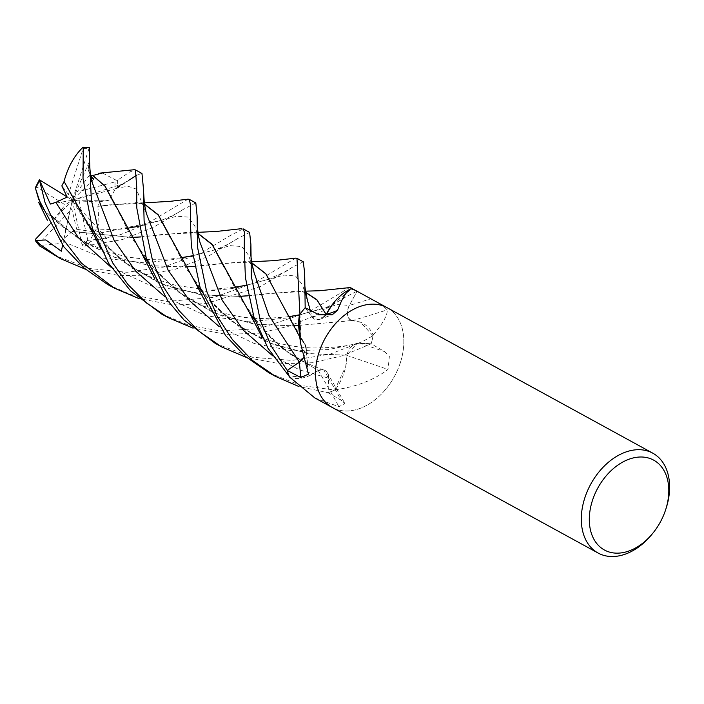 <?xml version="1.0" encoding="UTF-8"?>
<svg xmlns="http://www.w3.org/2000/svg" width="704" height="704" viewBox="0 0 704 704"><rect width="100%" height="100%" fill="white"/><g stroke="black" fill="none" stroke-linecap="round" stroke-linejoin="round"><path stroke-width="0.53" stroke-dasharray="3.52 2.64" d="M400.4 362.534A56.927 39.547 -61.3 0 1 332.332 407.502A56.927 39.547 -61.3 0 0 400.4 362.534A56.927 39.547 -61.3 0 0 387.015 307.639A56.927 39.547 -61.3 0 1 400.4 362.534M314.794 397.901L338.923 406.718L344.934 403.568L341.229 400.268L328.038 392.735L328.522 378.092A12.294 8.545 118.7 0 0 327.29 372.689A12.294 8.545 118.7 0 0 318.19 370.436A43.516 30.228 -61.3 0 1 290.048 377.494A7.7 5.35 118.7 0 0 289.67 377.124M351.78 320.628C346.896 317.865 346.086 312.805 349.351 305.439L357.051 291.236L349.298 305.422A12.294 8.545 118.7 0 0 351.85 320.725A43.516 30.228 -61.3 0 1 373.014 334.682A7.7 5.35 118.7 0 0 373.076 335.333A56.927 39.547 -61.3 0 1 371.184 343.781L359.418 343.042A12.294 8.545 118.7 0 0 346.834 355.414A43.516 30.228 -61.3 0 1 335.553 389.418A7.7 5.35 118.7 0 0 335.016 389.875A56.927 39.547 -61.3 0 1 328.038 392.735M335.016 389.875L336.248 389.646C356.761 386.646 374.026 379.914 388.027 369.477L389.365 356.488L384.613 351.63L371.184 343.781L342.857 355.661L312.655 362.718L279.761 363.774L246.664 357.544M666.054 508.49A56.927 39.547 -61.3 0 1 651.851 534.424M351.85 320.725A963.38 448.342 -36.9 0 0 387.165 309.874C383.31 305.862 377.89 302.174 370.885 298.813A960.758 447.119 -36.9 0 1 349.298 305.422M373.014 334.682A948.64 441.487 -36.9 0 0 373.613 334.514C383.143 323.136 387.666 314.926 387.165 309.874M373.076 335.333L373.613 334.514M303.31 358.046A12.294 8.545 118.7 0 0 306.161 347.547A12.294 8.545 118.7 0 0 305.51 345.03A43.516 30.228 -61.3 0 1 298.936 329.067M324.562 316.228L317.794 319.642L312.198 317.161L305.166 307.727L312.154 317.222A12.294 8.545 118.7 0 0 319.334 319.475A12.294 8.545 118.7 0 0 324.65 316.237M350.671 288.93A7.7 5.35 118.7 0 0 351.243 288.869M346.834 355.414A963.38 221.118 20.7 0 1 388.027 369.477M335.553 389.418A948.64 217.73 20.7 0 1 336.248 389.646M318.19 370.436A963.38 822.237 92.5 0 1 338.923 406.718M290.048 377.494A948.64 809.653 92.5 0 1 290.418 378.092M305.51 345.03A963.38 524.286 -162.9 0 1 307.71 370.146M318.938 352.616A56.927 39.547 -61.3 0 1 387.015 307.639L386.866 307.56M141.962 173.457L137.025 174.918M118.281 186.322L129.439 179.916L117.621 187.854L116.38 188.505L118.281 186.314L124.01 183.489L115.65 188.408L109.094 200.262L98.727 201.925L97.953 206.325L109.657 204.873L140.87 203.342L144.417 204.16M102.467 173.008L116.283 180.259L117.506 180.259L129.615 172.022L135.45 169.893M215.38 343.464L252.498 357.28L292.019 360.43L330.176 354.086L362.296 341.66L372.997 335.764A56.927 39.547 -61.3 0 1 371.184 343.772L357.218 343.323C346.623 346.342 331.918 347.89 313.13 347.97C297.616 347.486 283.307 345.039 270.213 340.613C249.762 334.506 229.979 321.658 210.857 302.086L239.439 326.938L273.742 344.687L311.159 353.839L346.931 355.177L357.218 343.323M332.631 304.119L351.56 288.966A56.927 39.547 -61.3 0 1 357.051 291.236L345.91 296.806L314.89 315.709L289.37 326.066L259.327 333.177L226.459 334.391L192.843 328.073M161.533 313.984L189.376 325.459L219.815 330.88L259.028 328.654L308.484 312.198L349.492 287.619M269.192 372.935L300.978 385.475L334.655 390.051A56.927 39.547 -61.3 0 1 328.046 392.726L298.778 386.478M195.809 202.937L183.286 209.414L153.454 227.313L122.443 239.545L84.735 246.127L83.028 245.828L86.451 240.407L106.85 238.489L100.311 233.05L94.406 229.988L92.981 230.234M97.865 206.316L99.106 223.555L89.778 240.733L90.983 241.384L121.15 234.414L146.96 223.758L188.038 199.17M303.283 261.791L292.741 267.001L261.131 286.264L206.202 303.591L173.334 305.008L139.102 298.637M107.686 284.495L131.014 294.615L166.936 301.47L214.157 297.378L254.637 282.709L295.557 258.139M255.138 320.478L283.158 349.096L318.331 370.55L309.056 375.848L289.52 376.798A56.927 39.547 -61.3 0 1 287.241 370.454L288.834 369.345M249.603 232.399L237.635 238.533L207.302 256.793L174.944 269.377L142.014 275.264L118.994 275.51L85.378 269.218M53.865 255.024L89.214 268.506L127.081 272.29L164.023 267.001L200.781 253.229L230.366 235.488L243.144 228.862M299.957 314.327L300.951 337.304L305.589 345.242M278.01 296.63L305.527 345.25L303.283 357.949M224.022 266.842L240.064 297.968L264.686 331.558L289.3 353.619L318.384 370.418L323.831 369.996L328.46 378.118L328.046 392.726M334.655 390.051L345.743 366.485L346.887 355.142M372.997 335.764L360.316 322.15L351.666 320.654M147.356 261.184L176.484 290.866L213.259 312.734L253.818 324.051L292.961 325.846M298.654 325.468L351.824 320.505M67.065 196.882L72.327 200.226L68.438 194.418L83.125 148.65A55.026 38.227 -61.3 0 1 88.915 148.826L89.408 147.682L89.1 162.219L88.176 169.435L91.168 177.531M89.575 147.585L89.144 148.324M115.958 206.8L132.361 238.894L156.904 272.466L186.789 298.258L221.927 315.955L258.086 324.5L292.926 325.794M298.654 325.415L351.718 320.602M90.895 176.062L89.54 175.085L90.79 175.428M72.556 231.299L57.64 243.76L39.662 245.502L39.758 245.969M72.6 231.528L131.551 237.494M140.615 236.949L189.499 232.162L198.097 233.42M92.655 230.41L91.722 231.493L76.701 229.31L72.574 231.387L131.516 237.433M140.606 236.905L163.451 234.362L194.762 232.795L198.123 233.578M64.09 181.465L80.203 212.159L102.898 242.757L131.771 267.96L166.39 285.886L203.509 294.985L239.114 296.375M305.738 292.512L302.095 291.623L271.691 293.234L248.072 295.733M93.482 231.625L122.61 261.342L159.394 283.246L199.98 294.606L239.149 296.428M248.081 295.786L297.537 291.078L305.712 292.362M62.612 245.212L65.754 229.284M51.656 216.014L80.115 239.941L114.206 257.03L150.586 265.654L185.302 266.913M194.313 266.332L217.466 263.824L248.442 262.205L251.9 263.032M50.371 204.081L72.327 200.226L65.798 229.513L53.909 219.393L52.149 216.542M51.577 216.11L80.406 240.293L114.479 257.259L150.7 265.769L185.337 266.974M194.322 266.385L243.496 261.642L251.882 262.874M299.798 337.022L305.413 345.268M50.01 215.433L42.029 208.375M170.051 237.037L186.498 268.946L210.857 302.086M98.076 206.334L135.599 202.673L144.39 204.019M201.274 290.858L230.481 320.514L267.326 342.302L307.912 353.522L347.01 355.247M83.125 148.65L82.553 147.664M49.526 224.391L72.327 200.226L67.153 197.058M76.701 229.31L71.799 208.912L39.318 243.426L39.67 245.502M61.345 251.214L72.327 200.226L65.173 204.864L36.388 186.666L35.253 187.88M53.909 219.393L65.173 204.864M116.38 188.505L72.327 200.226L109.094 200.262M89.54 175.085L77.079 191.998L114.954 181.914L116.283 180.259M124.01 183.489L72.327 200.226L79.165 200.957L87.868 240.495L89.778 240.733M98.727 201.925L79.165 200.957M83.028 245.828L82.042 244.693L72.327 200.226L71.799 208.912M68.438 194.418L61.838 185.882M88.915 148.826L72.327 200.226L91.722 231.493M106.85 238.489L72.327 200.226L77.079 191.998M89.1 162.219L72.327 200.226L93.914 178.983M359.418 343.042A960.758 220.51 20.7 0 1 384.613 351.63M328.522 378.092A960.758 819.993 92.5 0 1 341.229 400.268M312.154 317.222A960.758 260.269 -111.3 0 0 319.026 314.802M117.506 180.259A56.927 39.547 -61.3 0 1 117.621 187.854M90.983 241.384A56.927 39.547 -61.3 0 1 84.735 246.127M88.176 169.435L92.418 183.146C90.13 176.598 88.739 173.659 88.238 174.31M165.097 296.903L205.665 315.674L248.785 321.825L288.455 317.83L337.929 304.55L349.351 305.439M100.311 233.059L159.544 220.801L176.898 216.225L187.994 217.078L194.744 225.694L200.094 242.625M272.8 355.881L299.622 369.917L328.46 378.127M111.302 267.45L151.941 286.22L195.122 292.336L234.819 288.306L284.099 275.097L295.53 275.968L302.5 284.856L308.009 302.368C303.653 288.851 304.11 293.533 302.095 291.623M310.27 310.332L312.198 317.152M63.351 241.683L103.259 258.139L144.874 262.865L182.785 258.474L230.516 245.652L241.859 246.576L248.723 255.473L254.188 272.967C250.73 262.082 251.284 265.038 250.483 263.49L248.442 262.205M115.658 188.408L128.084 186.234L136.321 189.094L146.335 213.294C143.466 202.717 142.164 204.178 140.87 203.333M218.944 326.392L254.258 343.526L292.107 350.856L328.39 349.571L359.401 343.121M39.318 243.426A55.026 38.227 -61.3 0 1 35.79 238.946M36.388 186.666A55.026 38.227 -61.3 0 1 40.04 179.696M114.954 181.914A55.026 38.227 -61.3 0 1 114.866 188.998M87.868 240.495A55.026 38.227 -61.3 0 1 82.042 244.693M327.29 372.689L344.934 403.568M306.161 347.547L308.475 374.15M319.334 319.475L332.244 314.785M154.229 277.578L154.484 278.115M352.405 320.514L351.129 320.478M345.91 296.806L341.845 299.587L326.964 307.12L299.658 314.794M287.91 316.818L264.396 318.578L254.39 318.358M253.625 318.305L242.854 317.214L222.552 313.034L201.617 305.307L181.509 293.858L156.904 272.466M197.93 232.329L189.499 232.162M261.765 336.618L262.126 337.357M138.758 226.266L159.526 220.801C167.341 218.372 175.261 214.579 183.286 209.414M94.406 229.997L120.982 229.143L126.597 228.378M200.288 243.311C197.93 235.576 196.082 232.065 194.762 232.795M323.831 369.996C294.958 359.902 279.022 346.632 264.686 331.558M292.75 267.001L285.498 271.735L266.165 279.998L246.294 285.252M234.124 287.32L215.75 289.027L200.561 288.878M199.866 288.834L175.314 285.261L153.243 278.221L133.61 268.233L117.524 256.714L102.898 242.757M100.681 248.618L101.006 249.286M305.518 291.157L297.537 291.078M237.635 238.533C229.302 244.024 221.003 247.975 212.74 250.413L192.562 255.763M180.374 257.831L169.708 259.09L146.714 259.389M146.071 259.345L127.274 257.022L105.741 251.187L85.844 242.273L68.209 230.824L51.867 216.234M251.698 261.73L243.496 261.642M302.72 341.431L303.653 342.848M144.223 202.893L135.599 202.673"/><path stroke-width="1.06" d="M318.938 352.616A56.927 39.547 -61.3 0 0 332.332 407.502A56.927 39.547 -61.3 0 1 318.938 352.616A56.927 39.547 -61.3 0 1 387.015 307.639L652.802 453.182A56.927 39.547 -61.3 0 1 666.186 508.068A56.927 39.547 -61.3 0 1 666.054 508.49L665.588 509.916A51.234 35.587 -61.3 0 1 652.81 533.254A51.234 35.587 -61.3 0 1 604.569 550.088A51.234 35.587 -61.3 0 1 592.398 500.614A51.234 35.587 -61.3 0 1 644.424 457.204A51.234 35.587 -61.3 0 1 665.711 509.546A51.234 35.587 -61.3 0 1 665.588 509.916M300.01 339.249L298.936 329.067A43.516 30.228 -61.3 0 1 299.402 315.392A948.64 516.261 -162.9 0 1 299.455 315.814L300.326 342.417L308.475 374.15L300.696 377.502L287.241 370.445L299.306 362.138A12.294 8.545 118.7 0 0 303.31 358.046M332.191 407.422L314.794 397.901L289.67 377.124A56.927 39.547 -61.3 0 1 287.241 370.445L271.322 346.166L260.286 320.496L251.293 276.206L250.914 244.596L249.603 232.399L243.144 228.862L244.411 232.1L244.27 247.676L245.379 277.526L253.933 317.02L267.995 348.269L289.52 376.798M652.81 533.254L651.851 534.424A56.927 39.547 -61.3 0 1 598.118 553.045A56.927 39.547 -61.3 0 1 584.734 498.15A56.927 39.547 -61.3 0 1 652.802 453.182M370.885 298.813L357.06 291.236A56.927 39.547 -61.3 0 0 351.243 288.869L350.874 288.878C346.843 290.655 342.39 297.792 337.524 310.288L332.244 314.785L319.026 314.802L305.175 307.718L304.682 273.152L303.283 261.791M299.402 315.392A7.7 5.35 118.7 0 0 299.693 314.706A56.927 39.547 -61.3 0 1 305.175 307.718A56.927 39.547 -61.3 0 0 299.957 314.327L296.974 258.342L295.557 258.139M324.65 316.237A12.294 8.545 118.7 0 0 326.313 314.31A43.516 30.228 -61.3 0 1 350.671 288.93A948.64 256.986 -111.3 0 0 350.874 288.878M299.693 314.706L299.455 315.814M326.313 314.31A963.38 260.982 -111.3 0 0 337.524 310.288M246.664 357.544L221.786 346.975L198.44 330.889L178.948 310.543L163.46 286.871L152.759 261.615L144.118 221.25L143.273 186.903L141.962 173.457M137.025 174.918L129.439 179.916M141.97 173.457L135.45 169.893L136.699 186.789L136.778 207.909L146.247 258.051L167.64 300.582L184.043 319.977L215.38 343.464L221.786 346.975M192.843 328.073L168.027 317.539L146.485 302.975L128.022 284.61L112.737 262.953L98.921 232.135L91.344 200.033L89.417 157.617L89.575 147.585L89.144 148.324M82.553 147.664L83.248 147.646L83.019 178.57L92.409 228.571L108.786 263.507L130.522 290.778L161.533 313.984L168.027 317.539M200.103 287.54L225.509 335.456L245.08 356.206L269.192 372.935L275.493 376.376L252.032 360.158L232.434 339.654L217.105 316.017L206.562 291.078L197.622 247.667L197.111 215.864L195.809 202.937L189.288 199.373L190.705 205.63L190.423 221.373L191.347 246.074L200.103 287.54M298.778 386.478L275.493 376.385M139.102 298.637L114.198 288.059L81.523 263.208L59.946 235.189L45.065 202.646L39.38 179.775L50.371 204.081L55.854 202.365L67.153 197.058L61.838 185.882L64.09 181.465M42.029 208.375L35.561 188.602L38.623 199.118L63.914 246.919L83.688 267.775L107.686 284.495L114.206 288.059M85.378 269.218L60.35 258.579L36.362 241.877L35.438 240.434L45.848 239.967L61.345 251.214L62.612 245.212M39.758 245.969L60.35 258.579M332.631 304.119L326.137 314.503M305.738 292.512L316.923 299.93L326.128 314.459L324.562 316.228M303.283 357.949L299.288 362.076L288.834 369.345M92.655 175.534L102.467 173.008M92.796 175.349L105.125 186.261L142.05 254.012L147.356 261.184M292.961 325.846L298.654 325.468M90.79 175.428L92.708 175.463L104.975 186.182L115.958 206.8M292.926 325.794L298.654 325.415M91.168 177.531L93.914 178.983L90.895 176.062M131.551 237.494L140.615 236.949M198.097 233.42L212.045 244.27L249.26 312.374L255.138 320.478M131.516 237.433L140.606 236.905M198.123 233.578L212.238 244.71L224.118 267.054M248.072 295.733L239.114 296.375M83.125 147.118C74.254 155.681 67.901 167.103 64.055 181.394L88.229 224.585L93.482 231.625M239.149 296.428L248.081 295.786M305.712 292.362L316.923 299.746L326.11 314.336M349.492 287.619L350.759 287.795L351.56 288.966M185.302 266.913L194.313 266.332M251.9 263.032L265.857 273.891L299.798 337.022M52.149 216.542L51.656 216.014M51.709 215.961L50.01 215.433M185.337 266.974L194.322 266.385M251.882 262.874L265.892 273.777L277.922 296.437M144.417 204.16L158.347 215.098L170.148 237.257M144.39 204.019L158.215 214.746L195.712 283.263L201.274 290.858M188.038 199.17L189.288 199.373M39.38 179.775L67.065 196.882M35.438 240.434L35.79 238.946L49.526 224.391M39.406 179.722L35.2 187.986M299.306 362.138A960.758 522.852 -162.9 0 1 300.696 377.502M83.248 147.646A56.927 39.547 -61.3 0 1 89.575 147.585M35.561 188.602A56.927 39.547 -61.3 0 1 39.354 180.981M40.339 246.532A56.927 39.547 -61.3 0 1 36.362 241.877M89.417 157.617C89.373 166.822 90.367 175.331 92.418 183.146L114.092 240.258L135.59 271.084L165.097 296.903M200.094 242.625L222.174 300.212L243.619 330.493L272.8 355.881M55.854 202.365L78.408 237.732L111.302 267.45M308.009 302.368L310.27 310.332M254.126 272.747L268.814 315.242L299.288 362.076M143.273 186.903L144.373 203.887L146.335 213.312L168.159 270.239L189.614 300.784L218.944 326.392M332.332 407.502L598.118 553.045M358.327 291.931L386.866 307.56M134.385 169.708L98.701 173.237M142.05 254.012L154.484 278.115M299.658 314.794L287.91 316.818M254.39 318.358L253.625 318.305M241.833 228.642L216.41 231.466L197.93 232.329M249.26 312.374L262.126 337.357M200.138 242.783L200.288 243.311C199.338 240.654 198.405 235.682 197.472 228.404L197.111 215.864M126.597 228.378L138.758 226.266M304.682 273.152L304.612 274.19C303.978 282.005 305.114 291.403 308.018 302.394M246.294 285.252L234.124 287.32M200.561 288.878L199.866 288.834M88.229 224.585C93.139 232.285 92.294 232.03 101.006 249.286M349.536 287.61L319.695 290.734L305.518 291.157M192.562 255.763L180.374 257.831M146.714 259.389L146.071 259.345M250.914 244.596L250.8 251.046C250.439 255.13 251.574 262.451 254.197 273.002M38.658 202.356L47.379 220.229M295.662 258.13L273.724 260.665L251.698 261.73M188.074 199.162L170.553 201.291L144.223 202.893M195.712 283.263L207.926 306.953M89.54 147.506L83.046 147.506M40.005 246.259L35.816 241.27M303.327 261.818L296.974 258.342M356.937 291.174L350.759 287.795"/></g></svg>
